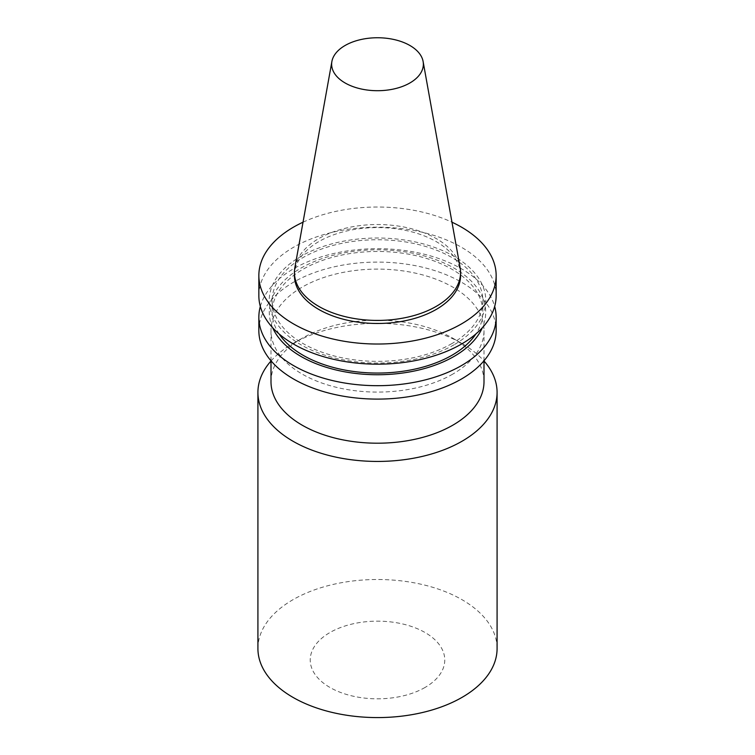 <?xml version="1.0" encoding="UTF-8"?>
<svg xmlns="http://www.w3.org/2000/svg" width="755" height="755" viewBox="0 0 755 755"><rect width="100%" height="100%" fill="white"/><g stroke="black" fill="none" stroke-linecap="round" stroke-linejoin="round"><path stroke-width="0.57" stroke-dasharray="3.77 2.83" d="M294.884 267.534A83.059 47.952 180 0 1 377.5 224.528A83.059 47.952 180 0 1 460.116 267.534M294.441 275.528A83.059 47.952 180 0 1 377.5 227.576A83.059 47.952 180 0 1 460.559 275.528M303.029 222.196A118.648 68.497 180 0 1 451.971 222.196M258.852 295.667A118.648 68.497 180 0 1 377.5 227.17A118.648 68.497 180 0 1 496.148 295.667M454.076 344.761A108.295 62.523 180 0 1 272.895 316.732A108.295 62.523 180 0 1 405.529 240.156A108.295 62.523 180 0 1 454.076 344.761M451.962 343.544A105.313 60.796 180 0 1 337.202 356.719A105.313 60.796 180 0 1 272.187 300.547A105.313 60.796 180 0 1 377.5 239.75A105.313 60.796 180 0 1 482.813 300.547A105.313 60.796 180 0 1 451.962 343.544M279.133 333.974A105.313 60.796 180 0 1 272.187 312.268A105.313 60.796 180 0 1 377.5 251.462A105.313 60.796 180 0 1 482.813 312.268A105.313 60.796 180 0 1 475.867 333.974M272.668 327.755A108.21 62.476 180 0 1 377.5 249.792A108.21 62.476 180 0 1 482.332 327.755M260.324 306.426A118.648 68.497 180 0 1 377.5 248.688A118.648 68.497 180 0 1 494.676 306.426M258.852 330.605A118.648 68.497 180 0 1 377.5 262.098A118.648 68.497 180 0 1 496.148 330.605M452.811 374.084A106.502 61.485 180 0 1 336.739 387.409A106.502 61.485 180 0 1 270.998 330.605A106.502 61.485 180 0 1 377.5 269.11A106.502 61.485 180 0 1 484.002 330.605A106.502 61.485 180 0 1 452.811 374.084M270.998 381.709A106.502 61.485 180 0 1 302.189 338.231A106.502 61.485 180 0 1 452.811 338.231A106.502 61.485 180 0 1 484.002 381.709M270.998 360.994A119.583 69.045 180 0 1 292.94 343.572A119.583 69.045 180 0 1 462.06 343.572A119.583 69.045 180 0 1 484.002 360.994M257.917 648.545A119.583 69.045 180 0 1 377.5 579.5A119.583 69.045 180 0 1 497.083 648.545M425.065 687.446A67.27 38.835 180 0 1 312.523 670.034A67.27 38.835 180 0 1 394.912 622.479A67.27 38.835 180 0 1 425.065 687.446M272.187 300.547L272.187 312.268M482.813 300.547L482.813 312.268M270.998 330.605L270.998 360.796M484.002 330.605L484.002 360.796M302.189 338.231L292.94 343.572M452.811 338.231L462.06 343.572"/><path stroke-width="1.13" d="M409.927 82.946A45.857 26.482 180 0 1 357.785 88.137A45.857 26.482 180 0 1 331.889 61.495A45.857 26.482 180 0 1 377.5 37.75A45.857 26.482 180 0 1 423.111 61.495A45.857 26.482 180 0 1 409.927 82.946M423.111 61.495L460.116 267.534A83.059 47.952 180 0 1 460.559 272.48A83.059 47.952 180 0 1 436.23 306.379A83.059 47.952 180 0 1 345.714 316.779A83.059 47.952 180 0 1 294.441 272.48A83.059 47.952 180 0 1 294.884 267.534L331.889 61.495M460.559 272.48L460.559 275.528A83.059 47.952 180 0 1 436.23 309.437A83.059 47.952 180 0 1 345.714 319.827A83.059 47.952 180 0 1 294.441 275.528L294.441 272.48M451.971 222.196A118.648 68.497 180 0 1 496.148 275.528A118.648 68.497 180 0 1 461.399 323.961A118.648 68.497 180 0 1 332.096 338.816A118.648 68.497 180 0 1 258.852 275.528A118.648 68.497 180 0 1 303.029 222.196M496.148 275.528L496.148 295.667A118.648 68.497 180 0 1 461.399 344.11A118.648 68.497 180 0 1 332.096 358.955A118.648 68.497 180 0 1 258.852 295.667L258.852 275.528M475.867 333.974A105.313 60.796 180 0 1 451.962 355.256A105.313 60.796 180 0 1 279.133 333.974M482.332 327.755A108.21 62.476 180 0 1 454.019 356.445A108.21 62.476 180 0 1 348.904 372.517A108.21 62.476 180 0 1 272.668 327.755M494.676 306.426A118.648 68.497 180 0 1 496.148 317.185A118.648 68.497 180 0 1 461.399 365.628A118.648 68.497 180 0 1 332.096 380.473A118.648 68.497 180 0 1 258.852 317.185A118.648 68.497 180 0 1 260.324 306.426M496.148 317.185L496.148 330.605A118.648 68.497 180 0 1 461.399 379.038A118.648 68.497 180 0 1 332.096 393.893A118.648 68.497 180 0 1 258.852 330.605L258.852 317.185M484.002 360.796L484.002 381.709A106.502 61.485 180 0 1 452.811 425.188A106.502 61.485 180 0 1 336.739 438.523A106.502 61.485 180 0 1 270.998 381.709L270.998 360.796M484.002 360.994A119.583 69.045 180 0 1 497.083 392.392A119.583 69.045 180 0 1 462.06 441.213A119.583 69.045 180 0 1 331.738 456.18A119.583 69.045 180 0 1 257.917 392.392A119.583 69.045 180 0 1 270.998 360.994M497.083 392.392L497.083 648.545A119.583 69.045 180 0 1 462.06 697.365A119.583 69.045 180 0 1 331.738 712.324A119.583 69.045 180 0 1 257.917 648.545L257.917 392.392"/></g></svg>
